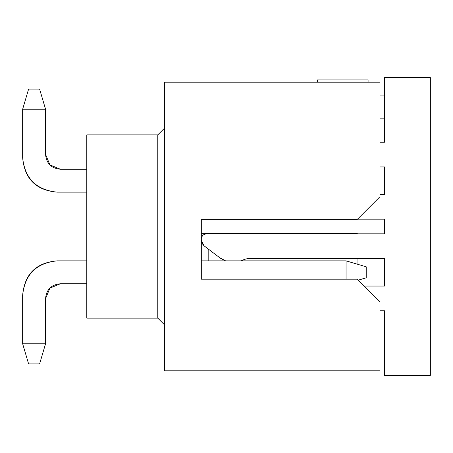 <?xml version="1.0" encoding="UTF-8"?>
<svg xmlns="http://www.w3.org/2000/svg" width="453" height="453" viewBox="0 0 453 453"><rect width="100%" height="100%" fill="white"/><g stroke="black" fill="none" stroke-linecap="round" stroke-linejoin="round"><path stroke-width="0.68" d="M379.959 82.203L164.66 82.203L164.66 370.797L379.959 370.797L379.959 302.083L357.055 279.178L201.308 279.178L201.308 219.631L357.055 219.631L379.959 196.727L379.959 82.203L379.959 196.727L357.055 219.631L201.308 219.631L201.308 279.178L357.055 279.178L379.959 302.083L379.959 370.797L164.66 370.797L164.66 82.203L379.959 82.203M157.786 318.119L164.66 324.988L157.786 318.119L157.786 134.881L157.786 318.119L86.783 318.119L157.786 318.119M164.66 128.012L157.786 134.881L86.783 134.881L86.783 318.119L86.783 134.881L157.786 134.881L164.66 128.012M357.055 233.369L357.513 233.827L357.055 233.369L357.055 233.827L357.055 233.369L201.308 233.369L357.055 233.369M357.055 258.567L357.055 264.105L357.055 258.567M379.959 286.053L379.959 258.567M208.176 260.854L208.176 248.946L208.176 260.854M208.176 233.827L208.176 233.369L208.176 233.827M317.559 82.203L317.559 79.909L317.559 82.203M368.085 79.909L368.085 82.203L368.085 79.909L317.559 79.909L368.085 79.909M201.308 260.854L346.064 260.854L201.308 260.854M346.064 279.178L346.064 260.854L366.217 266.811L346.064 260.854L346.064 279.178M366.217 277.808L358.085 280.209L366.217 277.808L366.217 266.811L366.217 277.808M45.555 298.652L45.555 343.77L22.65 343.77L22.65 295.214C24.547 274.207 35.997 262.751 57.004 260.854L86.783 260.854L57.004 260.854C36.285 263.04 24.836 274.495 22.65 295.214L22.65 343.77L45.555 343.77L45.555 298.652L49.915 288.119L60.442 283.759L49.915 288.119L60.442 283.759L49.915 288.119L45.555 298.652L49.915 288.119L60.442 283.759L49.915 288.119L45.555 298.652L49.915 288.119L60.442 283.759L49.915 288.119L45.555 298.652L49.915 288.119L60.442 283.759L86.783 283.759L60.442 283.759C51.336 284.58 46.376 289.546 45.555 298.652L49.915 288.119L45.555 298.652L49.915 288.119L60.442 283.759L49.915 288.119M60.442 169.241C51.336 168.42 46.376 163.454 45.555 154.348L49.915 164.881L45.555 154.348L49.915 164.881L60.442 169.241L86.783 169.241L60.442 169.241L49.915 164.881L60.442 169.241L49.915 164.881L45.555 154.348L49.915 164.881L60.442 169.241L49.915 164.881L45.555 154.348L49.915 164.881L60.442 169.241L49.915 164.881L45.555 154.348L45.555 109.23L22.65 109.23L22.65 157.786C24.836 178.505 36.285 189.96 57.004 192.146L86.783 192.146L57.004 192.146C35.997 190.249 24.547 178.793 22.65 157.786L22.65 109.23L45.555 109.23L45.555 154.348L49.915 164.881L60.442 169.241L49.915 164.881L45.555 154.348L49.915 164.881M57.004 260.854C35.997 262.751 24.547 274.207 22.65 295.214M22.65 343.77L28.607 363.929L39.598 363.929L45.555 343.77L39.598 363.929L28.607 363.929L22.65 343.77M45.555 109.23L39.598 89.071L28.607 89.071L22.65 109.23L28.607 89.071L39.598 89.071L45.555 109.23M247.683 258.567L244.382 259.41L247.683 258.567L384.54 258.567L384.54 286.053L363.929 286.053L384.54 286.053L384.54 258.567L247.683 258.567L244.382 259.41L241.189 260.854L244.382 259.41M384.54 233.827L384.54 219.173L384.54 233.827L205.889 233.827L202.65 235.169L201.308 238.408L202.65 235.169L205.889 233.827L384.54 233.827L384.54 219.173L357.513 219.173L384.54 219.173M201.308 240.316L204.02 245.786L219.512 257.564L225.554 260.854L219.512 257.564L204.02 245.786L202.021 243.369L201.308 240.316M379.959 310.786L384.54 310.786L384.54 375.378L430.35 375.378L430.35 77.622L384.54 77.622L384.54 142.214L379.959 142.214L384.54 142.214L384.54 77.622L430.35 77.622L430.35 375.378L384.54 375.378L384.54 310.786L379.959 310.786M379.959 166.947L384.54 166.947L384.54 194.433L379.959 194.433L384.54 194.433L384.54 166.947L379.959 166.947M220.662 258.38L225.554 260.854M241.189 260.854L243.108 260.062M379.959 95.945L384.54 95.945L379.959 95.945M384.54 118.85L379.959 118.85L384.54 118.85"/></g></svg>
